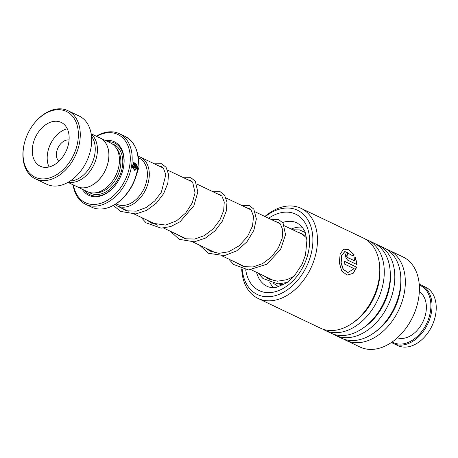 <?xml version="1.0" encoding="UTF-8"?>
<svg xmlns="http://www.w3.org/2000/svg" width="458" height="458" viewBox="0 0 458 458"><rect width="100%" height="100%" fill="white"/><g stroke="black" fill="none" stroke-linecap="round" stroke-linejoin="round"><path stroke-width="0.69" d="M68.385 182.141A26.925 18.669 -64.5 0 0 73.372 182.295A26.925 18.669 -64.5 0 0 95.19 161.697A26.925 18.669 -64.5 0 0 91.228 134.217M67.984 182.37L76.852 186.595A26.925 18.669 -64.5 0 0 84.81 187.746A26.925 18.669 -64.5 0 0 107.349 165.029A26.925 18.669 -64.5 0 0 100.021 137.99L91.153 133.765M116.189 203.913A25.654 17.788 -64.5 0 0 124.462 205.367A25.631 17.77 115.5 0 1 116.887 204.245L116.063 203.85M138.373 156.384A26.999 18.721 115.5 0 1 140.411 157.157A26.999 18.721 115.5 0 1 147.762 184.276A26.999 18.721 115.5 0 1 125.16 207.056A26.999 18.721 115.5 0 1 117.174 205.905A26.999 18.721 115.5 0 1 114.952 204.554M75.782 186.085A26.976 18.704 -64.5 0 0 76.829 186.646L87.358 191.662A26.976 18.704 -64.5 0 0 95.333 192.818A26.976 18.704 -64.5 0 0 112.055 181.677A26.976 18.704 -64.5 0 0 118.37 168.435A26.976 18.704 -64.5 0 0 110.573 142.959L100.044 137.938A26.976 18.704 -64.5 0 0 98.951 137.48M82.251 189.228A29.673 20.576 -64.5 0 0 97.6 196.625A29.673 20.576 -64.5 0 0 116 184.368A29.673 20.576 -64.5 0 0 122.939 169.804A29.673 20.576 -64.5 0 0 105.586 140.509A29.673 20.576 -64.5 0 0 105.466 140.526M84.753 190.425A28.596 19.826 -64.5 0 0 98.447 195.938A28.596 19.826 -64.5 0 0 116.086 184.248M122.904 169.947A28.596 19.826 -64.5 0 0 107.968 141.717M73.435 184.969A37.768 26.186 -64.5 0 0 96.512 204.274A37.768 26.186 -64.5 0 0 129.826 164.806A37.768 26.186 -64.5 0 0 106.68 132.854A37.768 26.186 -64.5 0 0 96.598 136.358M96.294 136.215A39.119 27.125 115.5 0 1 107.739 132.001A39.119 27.125 115.5 0 1 119.303 133.673A39.119 27.125 115.5 0 1 129.952 172.958A39.119 27.125 115.5 0 1 97.211 205.968A39.119 27.125 115.5 0 1 85.64 204.297A39.119 27.125 115.5 0 1 73.125 184.82M76.829 186.646A26.976 18.704 -64.5 0 0 84.804 187.797A26.976 18.704 -64.5 0 0 107.384 165.035A26.976 18.704 -64.5 0 0 100.044 137.938M134.331 163.649L134.686 163.695A39.119 27.125 -64.5 0 1 134.618 164.456L134.532 165.218L136.747 166.271L136.541 165.412L136.965 165.046L137.32 167.353L134.44 165.979C133.518 164.731 133.604 163.97 134.686 163.695L134.228 163.683M136.639 164.336L136.221 164.697L134.039 163.3L132.522 166.741L134.841 169.718L136.421 168.567L133.415 167.136A39.119 27.125 -64.5 0 0 133.541 166.369L137.211 168.12L134.847 170.531L131.99 166.821L133.816 162.527L136.639 164.336L136.015 164.737M112.055 181.677L112.279 181.379A25.631 17.77 -64.5 0 0 118.278 168.796L118.37 168.435M138.837 157.924L138.94 157.976A25.631 17.77 115.5 0 1 145.919 183.715A25.631 17.77 115.5 0 1 124.467 205.344A25.654 17.788 -64.5 0 0 145.965 183.624A25.654 17.788 -64.5 0 0 138.831 157.895M133.936 163.329L132.328 166.769L134.744 169.718M133.524 166.483L137.011 168.143L134.755 170.531M133.713 162.556L136.438 164.382M136.747 166.271L134.331 165.252L134.417 164.496M136.765 165.092L137.119 167.382M134.417 164.456A38.844 26.936 -64.5 0 0 134.486 163.741M55.613 109.88A36.417 25.253 -64.5 0 0 33.033 124.914A36.417 25.253 -64.5 0 0 24.509 142.793A36.417 25.253 -64.5 0 0 45.806 178.746A36.417 25.253 -64.5 0 0 77.934 140.686A36.417 25.253 -64.5 0 0 55.613 109.88M33.033 124.914L33.257 124.616A37.768 26.186 115.5 0 1 56.666 109.021A37.768 26.186 115.5 0 1 67.836 110.636A37.768 26.186 115.5 0 1 78.118 148.569A37.768 26.186 115.5 0 1 46.504 180.441A37.768 26.186 115.5 0 1 35.335 178.82A37.768 26.186 115.5 0 1 24.417 143.154L24.509 142.793M47.443 167.267A24.28 16.837 -64.5 0 0 67.767 146.778A24.28 16.837 -64.5 0 0 61.154 122.395A24.28 16.837 -64.5 0 0 53.975 121.353A24.28 16.837 -64.5 0 0 33.652 141.843A24.28 16.837 -64.5 0 0 40.264 166.225A24.28 16.837 -64.5 0 0 47.443 167.267M69.072 139.936A12.137 8.416 -64.5 0 0 67.257 139.942A12.137 8.416 -64.5 0 0 57.531 148.942A12.137 8.416 -64.5 0 0 58.876 161.331M91.497 136.335A26.301 18.24 115.5 0 1 92.172 162.928A26.301 18.24 115.5 0 1 71.734 180.887A26.301 18.24 115.5 0 1 70.2 181.019M67.836 110.636L79.24 116.074A37.768 26.186 115.5 0 1 89.522 154.008A37.768 26.186 115.5 0 1 57.908 185.874A37.768 26.186 115.5 0 1 46.745 184.259L35.335 178.82M67.269 128.767A24.28 16.837 -64.5 0 0 50.426 144.178A24.28 16.837 -64.5 0 0 49.063 166.964M393.508 343.563L397.721 345.572A32.375 22.448 -64.5 0 0 427.36 333.59A32.375 22.448 -64.5 0 0 434.934 317.697A32.375 22.448 -64.5 0 0 426.198 287.441A32.375 22.448 -64.5 0 0 425.579 287.126L421.366 285.122A32.375 22.448 115.5 0 1 421.99 285.431A32.375 22.448 115.5 0 1 427.486 324.453A32.375 22.448 115.5 0 1 393.508 343.563A32.375 22.448 115.5 0 1 392.89 343.254A32.375 22.448 115.5 0 1 391.51 342.424M392.168 341.966A31.562 21.887 -64.5 0 0 392.724 342.281A31.562 21.887 -64.5 0 0 426.238 324.384A31.562 21.887 -64.5 0 0 421.097 285.906A31.562 21.887 -64.5 0 0 419.282 285.088M419.219 284.286A32.375 22.448 115.5 0 1 421.366 285.122M419.328 291.735A25.631 17.77 115.5 0 1 422.952 321.739A25.631 17.77 115.5 0 1 397.361 337.815M434.934 317.697L434.882 317.915A31.562 21.887 115.5 0 1 427.497 333.413L427.36 333.59M242.179 269.023A46.67 32.363 -64.5 0 0 272.304 296.337A46.67 32.363 -64.5 0 0 312.522 246.301A46.67 32.363 -64.5 0 0 282.586 208.43A46.67 32.363 -64.5 0 0 265.239 216.651M242.001 265.4A46.67 32.363 -64.5 0 0 242.019 266.15M264.896 216.491A49.905 34.608 115.5 0 1 285.048 206.386A49.905 34.608 115.5 0 1 301.026 208.338A49.905 34.608 115.5 0 1 314.841 257.694A49.905 34.608 115.5 0 1 274.056 300.385A49.905 34.608 115.5 0 1 258.077 298.439A49.905 34.608 115.5 0 1 241.692 268.88M241.647 266.018A49.905 34.608 115.5 0 1 241.664 265.239M343.763 339.138A49.905 34.608 -64.5 0 0 345.956 340.328L360.028 347.032A49.905 34.608 -64.5 0 0 376.001 348.979A49.905 34.608 -64.5 0 0 405.719 328.558A49.905 34.608 -64.5 0 0 417.398 304.06A49.905 34.608 -64.5 0 0 402.971 256.927L388.905 250.223A49.905 34.608 -64.5 0 0 386.598 249.266M258.077 298.439L320.4 328.146A49.905 34.608 -64.5 0 0 336.378 330.092A49.905 34.608 -64.5 0 0 366.097 309.671A49.905 34.608 -64.5 0 0 377.776 285.168A49.905 34.608 -64.5 0 0 363.349 238.04L301.026 208.338M322.707 329.102A49.905 34.608 -64.5 0 0 324.899 330.287A49.905 34.608 -64.5 0 0 340.878 332.239A49.905 34.608 -64.5 0 0 381.663 289.542A49.905 34.608 -64.5 0 0 367.848 240.187A49.905 34.608 -64.5 0 0 365.541 239.231M324.899 330.287L330.928 333.161A49.905 34.608 -64.5 0 0 346.906 335.113A49.905 34.608 -64.5 0 0 376.625 314.692A49.905 34.608 -64.5 0 0 388.304 290.189A49.905 34.608 -64.5 0 0 373.877 243.061L367.848 240.187M333.235 334.117A49.905 34.608 -64.5 0 0 335.428 335.308A49.905 34.608 -64.5 0 0 351.406 337.254A49.905 34.608 -64.5 0 0 392.191 294.563A49.905 34.608 -64.5 0 0 378.377 245.207A49.905 34.608 -64.5 0 0 376.07 244.251M335.428 335.308L341.456 338.181A49.905 34.608 -64.5 0 0 357.435 340.128A49.905 34.608 -64.5 0 0 387.153 319.707A49.905 34.608 -64.5 0 0 398.832 295.21A49.905 34.608 -64.5 0 0 384.405 248.076L378.377 245.207M345.956 340.328A49.905 34.608 -64.5 0 0 361.935 342.275A49.905 34.608 -64.5 0 0 402.719 299.578A49.905 34.608 -64.5 0 0 388.905 250.223M347.708 252.593A49.905 34.608 -64.5 0 1 347.742 255.043C346.597 255.329 346.574 256.159 347.662 257.533L355.047 261.054L354.16 258.226L355.402 257.07L357.085 264.632L347.479 260.052L345.143 256.091L346.34 252.478L347.708 252.593L346.237 252.524M347.742 255.043L347.198 255.049M354.097 254.763L352.912 255.896L344.891 251.494L341.805 255.495L341.158 262.657L343.345 269.424L347.983 272.481L354.16 268.669L344.141 263.894A49.905 34.608 -64.5 0 0 344.548 261.335L356.788 267.169L353.095 273.437L347.17 275.092L341.708 271.016L339.338 262.692L340.162 253.995L343.689 249.078L348.79 249.662L354.097 254.763L352.706 255.97M417.398 304.06L417.272 304.564A48.021 33.297 115.5 0 1 406.034 328.14L405.719 328.558M344.782 251.539L341.594 255.57L340.964 262.692L343.156 269.418L347.897 272.47M344.53 261.455L356.587 267.197L352.946 273.392L347.084 275.075M343.58 249.129L348.647 249.793L353.891 254.848M355.047 261.054L347.462 257.591C346.368 256.222 346.391 255.398 347.536 255.117M355.196 257.15L356.879 264.672M347.536 254.986A49.636 34.419 -64.5 0 0 347.502 252.679M281.08 284.75A27.652 19.173 115.5 0 1 281.046 284.733A27.652 19.173 115.5 0 1 279.54 283.891M291.225 229.04A34.396 23.85 115.5 0 1 302.383 227.191M273.581 287.618A34.396 23.85 115.5 0 1 269.802 282.431M268.302 278.825A34.396 23.85 115.5 0 1 267.987 277.788M300.832 233.62A27.652 19.173 115.5 0 1 302.538 233.964M95.253 192.829A25.631 17.77 -64.5 0 0 97.972 192.715A25.631 17.77 -64.5 0 0 118.216 174.441A25.631 17.77 -64.5 0 0 116.447 148.358M89.081 192.337A26.976 18.704 -64.5 0 0 98.665 194.404A26.976 18.704 -64.5 0 0 121.61 170.382A26.976 18.704 -64.5 0 0 112.181 143.875M133.736 144.224A38.959 27.016 115.5 0 1 136.742 173.582A38.959 27.016 115.5 0 1 127.627 192.709C120.506 202.035 112.41 207.417 103.348 208.854C99.111 209.403 95.207 208.837 91.64 207.153A39.119 27.125 -64.5 0 0 103.205 208.825A39.119 27.125 -64.5 0 0 135.946 175.82A39.119 27.125 -64.5 0 0 125.297 136.53L119.303 133.673M103.474 208.796A38.959 27.016 115.5 0 0 127.627 192.709L128.017 192.177A36.577 25.362 -64.5 0 0 136.576 174.223L136.742 173.582C140.566 155.606 136.753 143.257 125.297 136.53M387.153 319.707L387.663 319.02A46.831 32.472 -64.5 0 0 398.62 296.034L398.832 295.21M376.625 314.692L377.134 314.005A46.831 32.472 -64.5 0 0 388.092 291.013L388.304 290.189M366.097 309.671L366.606 308.984A46.831 32.472 -64.5 0 0 377.564 285.998L377.776 285.168M256.56 272.338A35.071 24.32 -64.5 0 0 267.094 286.302C269.676 287.567 272.739 287.922 276.277 287.349L286.519 282.987L294.305 276.06L302.097 264.192L305.509 254.934L306.923 240.101L304.822 231.376L302.011 226.721L297.271 222.983A35.071 24.32 -64.5 0 0 286.044 221.615A35.071 24.32 -64.5 0 0 282.62 222.479M268.64 218.271A42.354 29.369 115.5 0 1 282.111 212.495A42.354 29.369 115.5 0 1 309.276 246.862A42.354 29.369 115.5 0 1 272.779 292.273A42.354 29.369 115.5 0 1 245.706 269.762M353.233 322.587A46.831 32.472 -64.5 0 0 379.711 267.048M363.761 327.607A46.831 32.472 -64.5 0 0 390.239 272.063M374.289 332.623A46.831 32.472 -64.5 0 0 400.761 277.084M283.118 284.996L280.639 283.817M274.537 280.909L251.396 269.876M245.293 266.968L222.147 255.936M216.05 253.028L192.904 241.996M186.801 239.093L163.661 228.061M157.558 225.153L134.412 214.121M128.314 211.212L117.174 205.905M91.64 207.153L85.64 204.297M128.017 192.177C132.018 186.738 134.875 180.755 136.576 174.223M304.33 235.286L284.51 225.84M280.17 223.767L255.266 211.899M250.927 209.833L226.017 197.959M221.678 195.892L196.774 184.019M192.434 181.952L167.531 170.078M163.191 168.012L140.411 157.157M282.826 285.145L278.945 283.908M298.232 232.378L301.261 233.294L306.671 238M117.889 206.243L126.442 210.812L136.226 211.172L146.216 207.531L154.815 200.862L161.353 192.2L165.83 174.67L163.437 168.298L161.29 166.575L158.731 165.888M147.138 220.184L151.38 223.098L165.699 225.073L176.462 220.882L185.765 212.953L192.246 202.9L195.074 192.789L192.663 182.21L190.511 180.504L187.975 179.828M176.382 234.124L185.209 238.761L194.598 239.07L204.199 235.693L213.142 228.903L219.903 219.972L223.699 210.434L224.254 201.984L221.935 196.184L219.788 194.455L217.224 193.768M205.625 248.064L210.119 251.104L218.958 253.326L228.576 251.797L239.145 245.786L247.543 236.523L252.524 225.971L253.555 216.394L251.156 210.09L249.003 208.379L246.467 207.709M234.868 261.999L243.679 266.636L253.068 266.951L262.663 263.585L271.605 256.812L278.372 247.881L282.18 238.349L282.752 229.899L280.433 224.071L278.132 222.267L275.71 221.643M264.117 275.939L268.64 278.996L277.491 281.206L287.12 279.655L294.213 276.157M135.831 176.834L139.032 167.004L138.923 158.279L137.755 154.924M113.384 205.459L120.694 211.447L135.871 213.955L146.703 210.342L156.355 203.146L163.672 193.585L167.828 183.229L168.504 174.246L166.059 167.279L161.617 163.775L154.392 163.821M141.035 217.275L146.079 222.823L161.119 228.158L170.805 226.527L180.057 221.752L193.883 205.739L197.845 191.936L195.291 181.196L190.843 177.71L183.635 177.761M170.284 231.216L179.204 239.334L194.387 241.83L205.253 238.189L214.922 230.952L222.233 221.334L226.355 210.943L226.985 202.047L224.54 195.142L220.092 191.65L212.884 191.696M199.528 245.156L208.419 253.257L224.386 255.656L236.603 250.915L246.942 241.841L253.852 230.374L256.365 218.935L253.801 209.106L249.364 205.596L242.127 205.636M228.771 259.096L233.632 264.489L248.591 269.974L266.785 264.255L280.622 249.392L285.517 234.628L283.044 223.046L278.601 219.537L271.371 219.577M258.014 273.037L262.949 278.493L277.937 283.914L287.298 282.443M278.727 286.771L273.724 283.508M270.827 279.935L270.18 278.83M292.834 229.807L299.566 229.893L305.303 232.595"/></g></svg>
